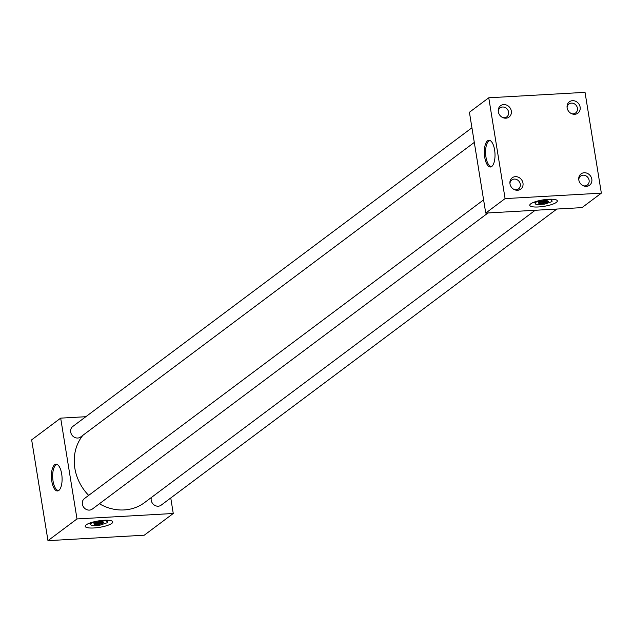 <?xml version="1.0" encoding="UTF-8"?>
<svg xmlns="http://www.w3.org/2000/svg" width="633" height="633" viewBox="0 0 633 633"><rect width="100%" height="100%" fill="white"/><g stroke="black" fill="none" stroke-linecap="round" stroke-linejoin="round"><path stroke-width="0.95" d="M111.78 523.396A13.942 3.26 170.8 0 0 112.761 521.893A13.942 3.26 170.8 0 0 101.359 520.516A13.942 3.26 170.8 0 0 86.223 524.844A13.942 3.26 170.8 0 0 85.233 526.347A13.942 3.26 170.8 0 0 96.635 527.732A13.942 3.26 170.8 0 0 111.78 523.396A13.942 3.26 170.8 0 0 112.761 521.893A13.942 3.26 170.8 0 0 101.359 520.516A13.942 3.26 170.8 0 0 86.223 524.844A13.942 3.26 170.8 0 0 85.233 526.347A13.942 3.26 170.8 0 0 96.635 527.732A13.942 3.26 170.8 0 0 111.78 523.396M556.32 202.386A13.942 3.26 170.8 0 0 557.309 200.883A13.942 3.26 170.8 0 0 545.907 199.506A13.942 3.26 170.8 0 0 530.763 203.834A13.942 3.26 170.8 0 0 529.781 205.337A13.942 3.26 170.8 0 0 541.183 206.722A13.942 3.26 170.8 0 0 556.32 202.386A13.942 3.26 170.8 0 0 557.309 200.883A13.942 3.26 170.8 0 0 545.907 199.506A13.942 3.26 170.8 0 0 530.763 203.834A13.942 3.26 170.8 0 0 529.781 205.337A13.942 3.26 170.8 0 0 541.183 206.722A13.942 3.26 170.8 0 0 556.32 202.386M61.678 473.895A13.388 5.309 -93.2 0 0 56.946 464.385A13.388 5.309 -93.2 0 0 51.811 481.286A13.388 5.309 -93.2 0 0 58.434 490.694A13.388 5.309 -93.2 0 0 61.678 473.895M57.476 464.662A12.905 5.119 -93.2 0 0 57.144 464.638A12.905 5.119 -93.2 0 0 53.053 481.088A12.905 5.119 -93.2 0 0 58.608 490.417A12.905 5.119 -93.2 0 0 58.932 490.353M494.602 149.934A13.388 5.309 -93.2 0 0 489.871 140.423A13.388 5.309 -93.2 0 0 484.736 157.316A13.388 5.309 -93.2 0 0 491.366 166.724A13.388 5.309 -93.2 0 0 494.602 149.934M490.409 140.692A12.905 5.119 -93.2 0 0 490.069 140.676A12.905 5.119 -93.2 0 0 485.978 157.126A12.905 5.119 -93.2 0 0 491.532 166.447A12.905 5.119 -93.2 0 0 491.865 166.392M571.623 113.695A5.594 4.969 53.2 0 0 573.174 113.845A5.594 4.969 53.2 0 0 575.65 112.951A5.594 4.969 53.2 0 0 577.019 106.787A5.594 4.969 53.2 0 0 571.433 103.108A5.594 4.969 53.2 0 0 568.948 104.002A5.594 4.969 53.2 0 0 567.105 107.657M574.732 114.288A7.09 6.29 53.2 0 0 580.129 107.112A7.09 6.29 53.2 0 0 572.533 100.679A7.09 6.29 53.2 0 0 567.049 107.08A7.09 6.29 53.2 0 0 572.161 113.908A7.09 6.29 53.2 0 0 574.732 114.288M502.8 117.596A5.594 4.969 53.2 0 0 504.343 117.746A5.594 4.969 53.2 0 0 506.827 116.852A5.594 4.969 53.2 0 0 508.188 110.688A5.594 4.969 53.2 0 0 502.602 107.009A5.594 4.969 53.2 0 0 500.125 107.903A5.594 4.969 53.2 0 0 498.282 111.558M505.909 118.189A7.09 6.29 53.2 0 0 511.306 111.012A7.09 6.29 53.2 0 0 503.702 104.58A7.09 6.29 53.2 0 0 498.226 110.981A7.09 6.29 53.2 0 0 503.33 117.809A7.09 6.29 53.2 0 0 505.909 118.189M583.302 185.77A5.594 4.969 53.2 0 0 584.845 185.92A5.594 4.969 53.2 0 0 587.329 185.034A5.594 4.969 53.2 0 0 588.69 178.862A5.594 4.969 53.2 0 0 583.104 175.183A5.594 4.969 53.2 0 0 580.627 176.077A5.594 4.969 53.2 0 0 578.784 179.732M586.411 186.363A7.09 6.29 53.2 0 0 591.808 179.186A7.09 6.29 53.2 0 0 584.204 172.754A7.09 6.29 53.2 0 0 578.728 179.155A7.09 6.29 53.2 0 0 583.832 185.983A7.09 6.29 53.2 0 0 586.411 186.363M514.471 189.671A5.594 4.969 53.2 0 0 516.022 189.821A5.594 4.969 53.2 0 0 518.498 188.935A5.594 4.969 53.2 0 0 519.867 182.763A5.594 4.969 53.2 0 0 514.281 179.084A5.594 4.969 53.2 0 0 511.796 179.978A5.594 4.969 53.2 0 0 509.953 183.633M517.58 190.264A7.09 6.29 53.2 0 0 522.977 183.087A7.09 6.29 53.2 0 0 515.381 176.654A7.09 6.29 53.2 0 0 509.897 183.056A7.09 6.29 53.2 0 0 515.009 189.884A7.09 6.29 53.2 0 0 517.58 190.264M474.291 142.409L80.652 436.984A6.567 5.832 -126.8 0 1 77.74 438.028A6.567 5.832 -126.8 0 1 71.181 433.708A6.567 5.832 -126.8 0 1 72.787 426.468L471.925 127.787M556.85 209.048L161.154 505.158A6.567 5.832 -126.8 0 1 158.234 506.202A6.567 5.832 -126.8 0 1 151.342 497.506M488.027 212.949L92.323 509.059A6.567 5.832 -126.8 0 1 89.411 510.103A6.567 5.832 -126.8 0 1 82.852 505.791A6.567 5.832 -126.8 0 1 84.458 498.543L483.596 199.862M535.186 210.275L144.514 502.626A45.972 40.821 -126.8 0 1 124.115 509.937A45.972 40.821 -126.8 0 1 99.389 503.765M88.675 495.394A45.972 40.821 -126.8 0 1 82.891 435.298M601.35 193.144L582.004 207.624L485.74 213.076L469.417 112.27L488.763 97.791L585.027 92.339L601.35 193.144L505.087 198.604L488.763 97.791M170.752 497.973L173.26 513.49L76.997 518.941L60.673 418.136L85.827 416.712M485.74 213.076L505.087 198.604M173.26 513.49L144.237 535.209L47.973 540.661L31.65 439.856L60.673 418.136M47.973 540.661L76.997 518.941M538.469 202.774A4.985 1.163 170.8 0 0 542.252 203.169A4.985 1.163 170.8 0 0 547.426 201.887L547.339 201.357M538.81 202.362A4.985 1.163 170.8 0 0 538.454 202.9A4.985 1.163 170.8 0 0 542.536 203.399A4.985 1.163 170.8 0 0 547.956 201.848A4.985 1.163 170.8 0 0 548.305 201.31A4.985 1.163 170.8 0 0 544.23 200.811A4.985 1.163 170.8 0 0 538.81 202.362L547.426 201.887M533.975 202.204A13.942 3.26 170.8 0 0 534.656 202.228M551.707 199.466A13.942 3.26 170.8 0 0 552.34 199.229M556.352 202.386A13.966 3.26 170.8 0 0 557.333 200.875A13.966 3.26 170.8 0 0 545.907 199.498A13.966 3.26 170.8 0 0 530.739 203.834A13.966 3.26 170.8 0 0 529.758 205.345A13.966 3.26 170.8 0 0 541.183 206.73A13.966 3.26 170.8 0 0 556.352 202.386M550.734 199.601L542.062 200.091L534.711 202.592L536.032 204.609L544.697 204.119L552.055 201.611L550.67 199.197M552.055 201.611L551.66 199.205M534.711 202.592L534.608 201.967M539.965 201.777L548.202 201.31A4.985 1.163 170.8 0 0 548.257 201.183M93.921 523.776A4.985 1.163 170.8 0 0 97.704 524.179A4.985 1.163 170.8 0 0 102.878 522.898L102.791 522.367M94.262 523.372A4.985 1.163 170.8 0 0 93.913 523.91A4.985 1.163 170.8 0 0 97.988 524.401A4.985 1.163 170.8 0 0 103.408 522.85A4.985 1.163 170.8 0 0 103.757 522.312A4.985 1.163 170.8 0 0 99.682 521.821A4.985 1.163 170.8 0 0 94.262 523.372M89.427 523.214A13.942 3.26 170.8 0 0 90.108 523.238M107.159 520.476A13.942 3.26 170.8 0 0 107.792 520.239M111.804 523.396A13.966 3.26 170.8 0 0 112.785 521.885A13.966 3.26 170.8 0 0 101.359 520.508A13.966 3.26 170.8 0 0 86.191 524.844A13.966 3.26 170.8 0 0 85.21 526.355A13.966 3.26 170.8 0 0 96.635 527.74A13.966 3.26 170.8 0 0 111.804 523.396M94.246 523.388L102.878 522.898M106.186 520.611L97.522 521.101L90.163 523.602L91.484 525.619L100.149 525.129L107.507 522.621L106.122 520.207M107.507 522.621L107.112 520.215M90.163 523.602L90.06 522.977M95.417 522.787L103.654 522.32A4.985 1.163 170.8 0 0 103.709 522.193"/></g></svg>
